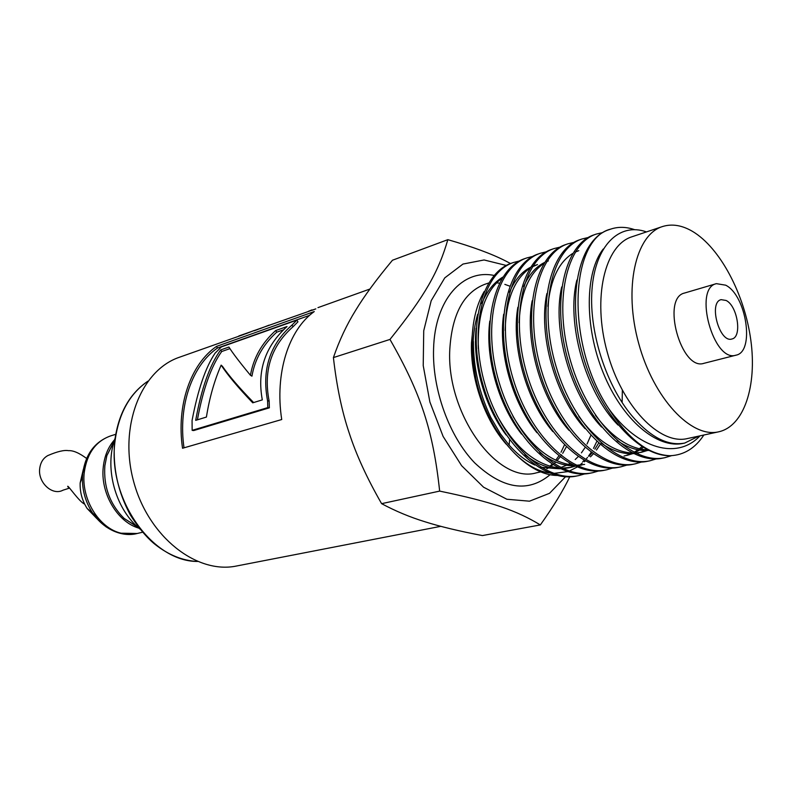 <?xml version="1.0" encoding="UTF-8"?>
<svg xmlns="http://www.w3.org/2000/svg" width="792" height="792" viewBox="0 0 792 792"><rect width="100%" height="100%" fill="white"/><g stroke="black" fill="none" stroke-linecap="round" stroke-linejoin="round"><path stroke-width="1.19" d="M600.118 444.55L596.465 450.054M593.277 453.945L590.456 456.835M585.288 461.063L584.189 461.805M575.2 466.201L570.982 467.349L561.954 468.191M558.657 467.993C534.986 464.726 514.305 446.965 496.614 414.711M478.348 348.658C477.249 314.305 485.229 290.723 502.306 277.913M481.724 303.613L481.823 303.336C486.961 291.11 493.951 282.368 502.811 277.111M598.594 443.183L594.871 449.183M591.941 453.004L588.941 456.301M584.219 460.469L582.734 461.558M574.695 465.963L569.696 467.597M568.775 467.815L562.993 468.666M560.281 468.765C548.608 468.775 536.808 464.092 524.888 454.707M506.137 435.006C484.555 406.464 472.359 362.399 476.131 328.284M584.635 464.419L576.2 465.28M572.943 465.132C550.598 462.38 530.591 446.094 512.929 416.265M581.932 465.003L577.14 465.716M574.438 465.844C563.062 465.983 551.509 461.558 539.758 452.588M521.562 434.075C498.178 404.544 485.011 356.816 489.793 321.126M505.167 330.531C505.989 299.96 514.206 279.23 529.818 268.349M532.323 266.845L537.481 264.577L532.66 266.31M536.936 432.699C511.978 402.316 497.96 351.193 503.682 314.216M509.484 292.268C514.592 280.18 521.582 271.864 530.452 267.33M519.087 322.72C520.502 293.406 528.759 273.646 543.876 263.449M552.846 431.59C526.165 400.514 511.058 345.589 517.839 307.296M523.68 286.546C528.818 274.854 535.738 266.845 544.451 262.528M546.698 261.528L548.351 260.915M643.193 447.371L640.896 449.133M639.56 450.054L634.788 452.737M632.65 453.658L626.918 455.4M641.946 446.609L639.342 448.797M638.015 449.787L633.976 452.321M631.194 453.697L625.522 455.677M624.799 455.845L624.076 456.014M568.904 430.264C540.669 398.663 524.472 340.213 532.174 300.752M647.321 450.509L641.471 452.281L635.422 453.044M632.323 453.054C613.681 451.915 595.832 439.699 578.784 416.414M547.856 306.365C550.391 279.873 558.677 262.231 572.735 253.45M575.2 252.123L578.803 250.658M645.807 450.549L640.045 452.559M638.59 452.895L636.045 453.341M633.471 453.608C623.057 454.301 612.295 450.806 601.178 443.134M585.031 428.62C555.182 396.386 538.016 334.075 546.866 293.594M647.767 449.915C629.759 449.064 612.325 437.55 595.455 415.345M648.787 450.42C638.639 451.222 628.096 447.955 617.166 440.629M601.564 427.037C570.161 394.475 551.895 328.373 561.726 286.932M618.077 425.066C585.248 392.149 565.983 322.215 576.893 280.041M609.454 229.561L608.711 229.799C580.486 238.778 566.646 292.535 581.635 350.668C596.317 408.82 636.352 455.657 669.309 455.707M670.121 455.727C648.648 454.836 628.214 439.184 608.82 408.781C565.26 343.718 569.745 238.6 610.82 229.076C618.304 226.601 626.195 226.789 634.501 229.63M595.97 234.185L594.198 234.798C564.369 244.104 550.757 302.643 568.696 362.627C586.248 422.74 630.254 465.765 662.934 458.073L663.854 457.865M671.547 455.667L665.092 457.627C632.432 465.31 588.436 422.225 570.844 362.043C552.895 301.97 566.458 243.391 596.267 234.085L602.722 232.571M580.189 239.6L579.912 239.699C549.935 249.084 536.085 307.217 553.856 366.706C571.25 426.284 615.216 468.884 648.044 461.172L650.163 460.736C617.374 468.438 573.388 425.779 555.974 366.122C538.174 306.573 551.994 248.361 581.952 239.006L588.308 237.491M656.4 458.875L650.163 460.726M566.181 244.411L565.864 244.52C535.729 253.965 521.671 311.731 539.273 370.705C556.509 429.789 600.435 471.923 633.382 464.231L633.927 464.112M641.688 461.954L635.471 463.785C602.554 471.507 558.607 429.284 541.352 370.141C523.71 311.088 537.758 253.252 567.874 243.837L574.042 242.352M627.096 465.023L621.017 466.805C587.971 474.517 544.084 432.729 526.977 374.081C509.503 315.523 523.769 258.093 554.014 248.589L552.044 249.262C521.779 258.756 507.474 316.176 524.938 374.646C542.005 433.214 585.912 474.962 618.958 467.211L619.74 467.042M554.014 248.589L560.132 247.094M539.213 253.668L538.431 253.925C508.038 263.508 493.545 320.522 510.83 378.517C527.769 436.6 571.596 477.903 604.771 470.181L605.642 469.993M612.79 468.013L606.791 469.765C573.636 477.477 529.789 436.125 512.84 377.962C495.525 319.899 509.998 262.825 540.372 253.262L546.391 251.777M598.653 470.973L592.792 472.666C559.548 480.417 515.731 439.451 498.95 381.774C481.774 324.215 496.445 267.478 526.947 257.885L525.037 258.538C494.525 268.132 479.813 324.829 496.97 382.318C513.731 439.916 557.548 480.833 590.802 473.072L591.703 472.873M526.947 257.885L532.877 256.39M512.424 262.865L511.85 263.053C481.229 272.725 466.33 329.026 483.328 386.06C499.95 443.183 543.688 483.694 577.061 475.942L577.576 475.834M622.136 402.524L622.354 390.357M584.813 473.873L579.011 475.527C545.678 483.298 501.9 442.718 485.278 385.526C468.25 328.442 483.12 272.052 513.741 262.419L519.552 260.944M440.817 526.324L236.6 565.993C196.822 574.447 148.639 537.045 133.769 481.991C118.454 427.066 140.798 370.31 179.319 357.281L244.253 334.313M197.396 419.839C203.089 388.981 211.197 366.211 221.71 351.509L220.631 349.965L228.908 347.045C232.591 352.955 239.768 362.37 250.44 375.269L251.945 376.16C254.866 359.132 263.132 344.47 276.755 332.175L275.656 330.561L287.021 326.552C265.172 346.342 256.935 370.785 262.31 399.881L252.737 402.821C238.253 387.714 227.73 375.151 221.146 365.132L222.483 366.369C229.106 376.002 239.491 388.06 253.638 402.554M276.755 332.175L283.556 329.789M221.71 351.509L229.977 348.609M221.146 365.132C214.385 380.526 209.464 397.832 206.415 417.057L195.693 420.354C201.396 388.555 209.712 365.092 220.631 349.965M250.44 375.269C253.45 357.935 261.855 343.035 275.656 330.561M259.578 328.828L269.052 325.166M315.83 308.87L238.838 335.966M254.212 330.749L258.291 329.294M245.332 333.927L254.133 330.512M184.011 447.827C177.923 405.702 192.159 365.419 217.434 348.054L309.593 315.345M192.149 430.353L193.703 430.551L269.369 407.83L269.151 401.118C263.231 370.735 271.21 345.936 293.089 326.7L297.95 321.829L296.921 320.117L221.404 346.906L215.087 353.163C205.573 367.33 197.901 389.763 192.07 420.463L192.149 430.353L267.795 407.603L267.577 400.762C261.687 369.815 269.815 344.579 291.981 325.067L296.921 320.117M217.434 348.054L216.543 346.391L314.266 311.563C288.585 329.779 274.586 373.438 281.724 419.532L182.536 448.252C176.21 405.257 190.724 364.063 216.543 346.391M293.089 326.7L291.981 325.067M269.151 401.118L267.577 400.762M269.369 407.83L267.795 407.603M312.088 310.296L315.701 308.939M308.256 311.385L311.959 309.89M509.147 445.124L509.583 439.847M447.836 239.669L392.476 260.231C376.586 279.289 364.3 295.99 355.638 310.335C346.728 324.671 339.313 340.421 333.412 357.588C336.699 386.466 341.966 411.632 349.223 433.056C356.162 454.588 366.953 478.12 381.605 503.663C395.574 511.147 410.078 517.196 425.106 521.809C439.936 526.522 459.033 531.105 482.397 535.57L540.342 524.928C516.394 510.484 492.713 502.118 439.659 491.099C433.145 430.838 421.067 393.743 389.971 339.431C425.284 295.396 438.669 271.379 447.836 239.669C472.478 246.748 491.743 253.846 505.633 260.964L510.553 263.528M506.345 265.459L484.09 259.964L462.964 264.063L444.757 277.883L431.204 300.673L423.73 330.769L423.225 365.607L429.878 401.97L443.104 436.422L461.617 465.696L483.565 487.199L506.88 499.247L529.472 501.188L549.529 493.317L565.567 476.725M569.765 476.794C563.29 490.397 553.489 506.435 540.342 524.928M718.71 431.808L687.327 438.58C659.687 445.312 621.908 406.256 607.216 352.064C592.188 297.96 604.741 245.094 631.947 236.778L662.389 226.581C671.903 223.572 681.971 225.185 692.594 231.432C720.185 247.876 744.619 294.357 750.816 340.105C757.132 385.843 744.153 426.185 718.71 431.808C691.386 438.491 653.648 398.594 638.689 343.421C623.393 288.347 635.481 234.779 662.389 226.581M698.841 436.095L684.753 443.045C669.705 445.985 654.043 439.025 637.748 422.156C608.652 393.07 588.634 334.531 591.961 290.03C595.089 245.282 619.423 222.126 646.45 231.917M608.82 408.781C637.996 449.212 677.308 460.132 700.009 435.838M703.86 435.006C695.188 448.252 683.942 455.152 670.121 455.717M477.675 314.295C472.052 333.452 471.517 355.153 476.071 379.398C487.357 431.858 525.165 475.24 557.103 475.447M596.772 441.51L593.495 448.371M591.109 452.41L588.515 456.133M587.535 457.39L586.634 458.479M582.338 462.944L579.754 465.142M579.348 465.458L578.308 466.231M577.15 467.032L569.27 471.091M567.686 471.646L553.638 473.418M549.272 472.933C519.572 469.052 486.486 428.026 476.061 379.398C473.062 365.864 471.715 352.648 472.042 339.768C472.685 320.344 476.744 304.247 484.219 291.486M439.659 491.099L381.605 503.663M389.971 339.431L333.412 357.588M684.298 443.134L683.555 443.302C657.162 449.331 622.235 419.73 603.276 372.933C584.159 326.274 585.06 272.012 603.286 248.975M726.115 300.465C737.59 305.93 742.351 337.194 731.917 338.986C719.512 343.372 708.216 302.217 721.126 299.653L726.115 300.465M725.67 285.179C746.49 295.386 755.014 351.945 735.996 355.172C713.533 363.053 693.03 288.347 716.374 283.655L725.67 285.179M735.996 355.172L703.9 363.33C681.13 371.25 660.983 297.841 684.605 293.02L716.374 283.655M83.318 469.438L80.16 482.932C79.844 492.198 82.19 500.742 87.189 508.553L96.792 518.542M115.038 438.392L113.989 441.639C105.207 469.646 115.513 507.197 137.363 526.799L139.917 529.056M84.625 504.068C79.695 502.366 67.558 484.555 67.696 486.357L68.884 488.317L62.994 490.189C52.312 496.089 37.551 482.358 39.739 468.3C40.59 462.33 43.283 458.083 47.837 455.568L48.332 455.331M197.337 561.459C152.193 561.548 107.593 498.93 114.919 441.986C118.374 414.176 129.363 393.921 147.866 381.219M506.217 444.203C484.605 419.8 470.28 378.17 471.468 342.797L473.329 324.383M590.822 435.442L587.04 444.025M585.05 447.559L581.427 452.856M578.16 456.667L575.2 459.518M569.834 463.488L568.191 464.449M566.656 465.25L560.637 467.557M566.31 446.926L562.706 453.321M561.617 454.954L561.063 455.747M560.102 457.033L556.934 460.796M555.727 462.053L553.915 463.765M552.786 464.736L550.569 466.458M549.232 467.399L547.351 468.567M542.906 471.438L536.491 472.814C497.742 484.555 446.104 413.899 449.797 349.361C452.014 314.196 463.676 292.515 484.753 284.328L488.605 283.031M550.242 474.596C528.007 493.129 502.801 489.208 474.636 462.825C449.163 436.362 432.095 389.238 433.58 348.678C434.858 299.683 462.746 268.736 494.109 275.458M87.13 457.33L82.744 473.289L82.477 476.725C82.041 489.743 85.328 501.732 92.357 512.701L106.257 527.017M80.16 482.932L82.477 476.725L82.754 473.26C85.506 454.202 94.743 441.768 110.464 435.956C95.753 441.293 87.021 453.4 84.279 472.299C80.883 498.703 98.911 528.175 121.077 533.204L137.234 533.481C124.186 537.124 105.059 531.392 92.357 512.701L87.189 508.553M114.593 439.699C108.306 446.797 104.544 455.796 103.306 466.716C100.079 492.802 117.236 522.077 138.867 528.155M114.226 440.837L106.851 455.647L104.851 465.825C103.455 486.694 109.86 504.207 124.077 518.394L137.907 527.304M570.982 467.349L568.319 467.914M610.82 229.086L608.721 229.809M665.102 457.627L662.934 458.083M581.952 238.996L579.922 239.699M567.874 243.837L565.864 244.52M635.471 463.795L633.382 464.221M620.354 466.933L618.958 467.221M540.372 253.272L538.431 253.935M606.058 469.903L604.771 470.181M592.792 472.666L590.802 473.081M513.741 262.409L511.86 263.063M579.011 475.537L577.051 475.942M197.396 561.488C182.695 560.706 168.627 555.034 155.173 544.47C151.094 541.342 141.194 532.224 130.373 515.008C117.939 492 112.672 467.735 114.573 442.213C118.048 414.295 129.165 393.951 147.906 381.17M369.904 289.04L317.968 307.633M684.753 443.045L683.555 443.292M498.881 280.606L501.633 279.031M555.806 468.547L540.837 467.231M534.877 465.053C525.977 461.092 517.305 454.341 508.86 444.787L500.257 433.6L490.802 417.424C479.17 392.911 473.378 367.607 473.418 341.52M496.525 282.843L499.396 283.15M504.851 284.368L509.711 286.13M564.409 445.055L561.033 452.222M558.786 455.994L555.717 460.231M552.034 464.26L549.806 466.24M548.559 467.221L546.747 468.488M137.234 533.481L142.56 532.234M110.464 435.956L115.681 434.313M113.989 441.639L106.851 455.647L114.206 440.926M124.077 518.394L137.363 526.799M86.615 458.459C79.21 452.965 73.181 450.361 68.518 450.658C64.083 449.886 57.192 451.529 47.837 455.568"/></g></svg>

